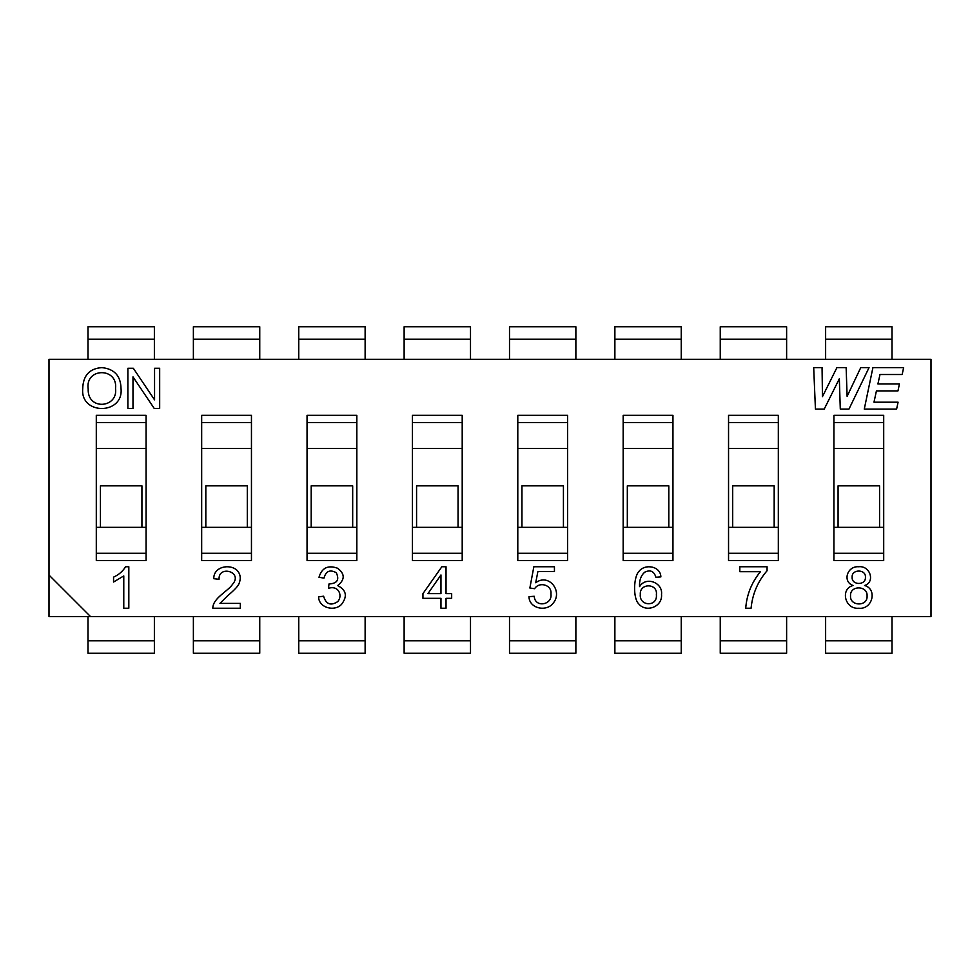 <?xml version="1.0" encoding="UTF-8"?>
<svg xmlns="http://www.w3.org/2000/svg" width="980" height="980" viewBox="0 0 980 980"><rect width="100%" height="100%" fill="white"/><g stroke="black" fill="none" stroke-linecap="round" stroke-linejoin="round"><path stroke-width="1.47" d="M154.375 616.53L154.375 653.244L87.992 653.244L87.992 616.53M259.749 616.53L259.749 653.244L193.379 653.244L193.379 616.53M365.124 616.53L365.124 653.244L298.753 653.244L298.753 616.53M470.498 616.53L470.498 653.244L404.127 653.244L404.127 616.53M575.873 616.53L575.873 653.244L509.502 653.244L509.502 616.53M681.247 616.53L681.247 653.244L614.877 653.244L614.877 616.53M786.622 616.53L786.622 653.244L720.251 653.244L720.251 616.53M892.008 616.53L892.008 653.244L825.626 653.244L825.626 616.53M87.992 359.317L87.992 326.757L154.375 326.757L154.375 359.317M193.379 359.317L193.379 326.757L259.749 326.757L259.749 359.317M298.753 359.317L298.753 326.757L365.124 326.757L365.124 359.317M404.127 359.317L404.127 326.757L470.498 326.757L470.498 359.317M509.502 359.317L509.502 326.757L575.873 326.757L575.873 359.317M614.877 359.317L614.877 326.757L681.247 326.757L681.247 359.317M720.251 359.317L720.251 326.757L786.622 326.757L786.622 359.317M825.626 359.317L825.626 326.757L892.008 326.757L892.008 359.317M100.438 485.847L100.438 527.338L141.929 527.338L141.929 485.847L100.438 485.847M205.825 485.847L205.825 527.338L247.303 527.338L247.303 485.847L205.825 485.847M311.199 485.847L311.199 527.338L352.678 527.338L352.678 485.847L311.199 485.847M416.574 485.847L416.574 527.338L458.052 527.338L458.052 485.847L416.574 485.847M521.948 485.847L521.948 527.338L563.427 527.338L563.427 485.847L521.948 485.847M627.323 485.847L627.323 527.338L668.801 527.338L668.801 485.847L627.323 485.847M732.697 485.847L732.697 527.338L774.176 527.338L774.176 485.847L732.697 485.847M838.072 485.847L838.072 527.338L879.562 527.338L879.562 485.847L838.072 485.847M213.799 578.702C213.346 567.065 229.112 563.39 236.744 570.054C240.308 573.594 241.129 577.943 239.218 583.112C238.446 585.734 234.71 589.838 228.009 595.423L219.936 603.386L240.321 603.386L240.321 608.237L212.832 608.237C212.648 598.168 228.267 591.124 232.603 584.239C243.383 571.842 218.32 564.798 219.055 579.278L213.799 578.702M337.659 585.587C346.43 590.046 347.667 596.367 341.395 604.55C334.094 611.937 318.61 607.588 318.61 596.857L323.596 596.207C325.997 604.231 330.664 606.069 337.598 601.708C343.098 596.073 338.713 584.913 328.471 588.343L329.01 583.957C337.218 583.529 339.631 579.768 336.25 572.688C329.99 569.282 325.899 571.095 323.976 578.127L318.99 577.269C321.82 567.861 327.982 564.835 337.463 568.192C345.046 573.79 345.107 579.584 337.659 585.587M446.035 608.237L440.963 608.237L440.963 598.315L422.944 598.315L422.944 593.623L441.845 566.746L446.035 566.746L446.035 593.623L451.67 593.623L451.67 598.315L446.035 598.315L446.035 608.237M440.963 574.954L427.954 593.623L440.963 593.623L440.963 574.954M535.705 582.733C548.959 572.835 563.218 591.565 553.112 603.227C546.546 612.12 529.139 608.654 528.98 596.661L534.247 596.281C534.774 608.066 552.622 605.101 550.944 593.966C552.169 584.766 539.098 581.275 534.627 588.711L529.862 588.012L533.855 566.746L554.435 566.746L554.435 571.597L537.885 571.597L535.705 582.733M125.563 566.746L128.821 566.746L128.821 608.237L123.774 608.237L123.774 575.922L113.558 582.034L113.558 577.134C118.825 574.733 122.831 571.267 125.563 566.746M853.164 585.501C842.298 582.059 846.879 565.827 858.75 566.746C870.264 565.436 875.422 582.218 864.568 585.501C877.615 589.017 872.555 609.756 858.798 608.237C844.625 609.511 840.081 588.6 853.164 585.501M745.719 608.237C746.76 594.566 751.672 582.377 760.456 571.683L739.814 571.683L739.814 566.746L767.071 566.746L767.071 570.752C757.81 581.422 752.481 593.917 751.072 608.237L745.719 608.237M655.889 577.269C654.089 571.193 650.34 569.503 644.681 572.198C640.908 575.566 639.205 580.368 639.56 586.616C646.041 575.971 662.97 582.671 661.524 594.358C662.713 607.159 645.612 612.941 638.556 603.655C632.909 598.155 633.533 576.644 638.96 571.413C644.987 563.39 660.618 566.134 660.875 576.889L655.889 577.269M96.297 415.324L96.297 560.523L146.081 560.523L146.081 415.324L96.297 415.324M82.712 388.889C83.006 375.61 89.401 368.517 101.871 367.61C114.329 368.909 120.712 375.855 121.018 388.435C123.86 414.957 80.323 415.251 82.712 388.889M132.986 376.859L132.986 408.427L127.878 408.427L127.878 368.284L133.341 368.284L154.558 399.852L154.558 368.284L159.667 368.284L159.667 408.427L154.215 408.427L132.986 376.859M201.672 415.324L201.672 560.523L251.456 560.523L251.456 415.324L201.672 415.324M307.046 415.324L307.046 560.523L356.83 560.523L356.83 415.324L307.046 415.324M412.421 415.324L412.421 560.523L462.205 560.523L462.205 415.324L412.421 415.324M517.795 415.324L517.795 560.523L567.579 560.523L567.579 415.324L517.795 415.324M623.17 415.324L623.17 560.523L672.954 560.523L672.954 415.324L623.17 415.324M728.544 415.324L728.544 560.523L778.328 560.523L778.328 415.324L728.544 415.324M833.919 415.324L833.919 560.523L883.703 560.523L883.703 415.324L833.919 415.324M860.759 367.61L869.052 367.61L848.962 409.101L840.289 409.101L839.333 378.77L824.217 409.101L815.433 409.101L813.694 367.61L822.061 367.61L822.453 396.643L836.92 367.61L846.144 367.61L847.112 396.337L860.759 367.61M898.072 402.192L896.614 409.101L864.274 409.101L872.911 367.61L903.634 367.61L902.164 374.519L879.991 374.519L877.909 383.964L899.432 383.964L897.962 390.898L876.426 390.898L873.989 402.192L898.072 402.192M49 359.317L49 575.052L90.491 616.53L931 616.53L931 359.317L49 359.317M640.308 594.358C639.046 606.473 657.752 607.135 656.38 594.664C657.935 583.014 639.413 582.953 640.308 594.358M852.159 577.048C851.265 585.342 865.891 585.721 865.438 577.343C866.124 568.89 851.473 569.135 852.159 577.048M850.53 595.828C849.697 606.498 867.974 606.706 867.067 595.987C867.974 585.379 849.77 585.085 850.53 595.828M88.188 388.999C87.306 410.816 118.249 408.121 115.53 388.435C117.98 367.169 84.929 367.476 88.188 388.999M201.672 448.509L251.456 448.509M201.672 527.338L205.825 527.338M247.303 527.338L251.456 527.338M201.672 553.271L251.456 553.271M201.672 422.588L251.456 422.588M307.046 448.509L356.83 448.509M307.046 527.338L311.199 527.338M352.678 527.338L356.83 527.338M307.046 553.271L356.83 553.271M307.046 422.588L356.83 422.588M412.421 448.509L462.205 448.509M412.421 527.338L416.574 527.338M458.052 527.338L462.205 527.338M412.421 553.271L462.205 553.271M412.421 422.588L462.205 422.588M517.795 448.509L567.579 448.509M517.795 527.338L521.948 527.338M563.427 527.338L567.579 527.338M517.795 553.271L567.579 553.271M517.795 422.588L567.579 422.588M623.17 448.509L672.954 448.509M623.17 527.338L627.323 527.338M668.801 527.338L672.954 527.338M623.17 553.271L672.954 553.271M623.17 422.588L672.954 422.588M728.544 448.509L778.328 448.509M728.544 527.338L732.697 527.338M774.176 527.338L778.328 527.338M728.544 553.271L778.328 553.271M728.544 422.588L778.328 422.588M833.919 448.509L883.703 448.509M833.919 527.338L838.072 527.338M879.562 527.338L883.703 527.338M833.919 553.271L883.703 553.271M833.919 422.588L883.703 422.588M90.491 616.53L49 616.53L49 575.052M96.297 422.588L146.081 422.588M96.297 448.509L146.081 448.509M96.297 553.271L146.081 553.271M96.297 527.338L100.438 527.338M141.929 527.338L146.081 527.338M154.375 640.798L87.992 640.798M259.749 640.798L193.379 640.798M365.124 640.798L298.753 640.798M470.498 640.798L404.127 640.798M575.873 640.798L509.502 640.798M681.247 640.798L614.877 640.798M786.622 640.798L720.251 640.798M892.008 640.798L825.626 640.798M87.992 339.202L154.375 339.202M193.379 339.202L259.749 339.202M298.753 339.202L365.124 339.202M404.127 339.202L470.498 339.202M509.502 339.202L575.873 339.202M614.877 339.202L681.247 339.202M720.251 339.202L786.622 339.202M825.626 339.202L892.008 339.202"/></g></svg>
